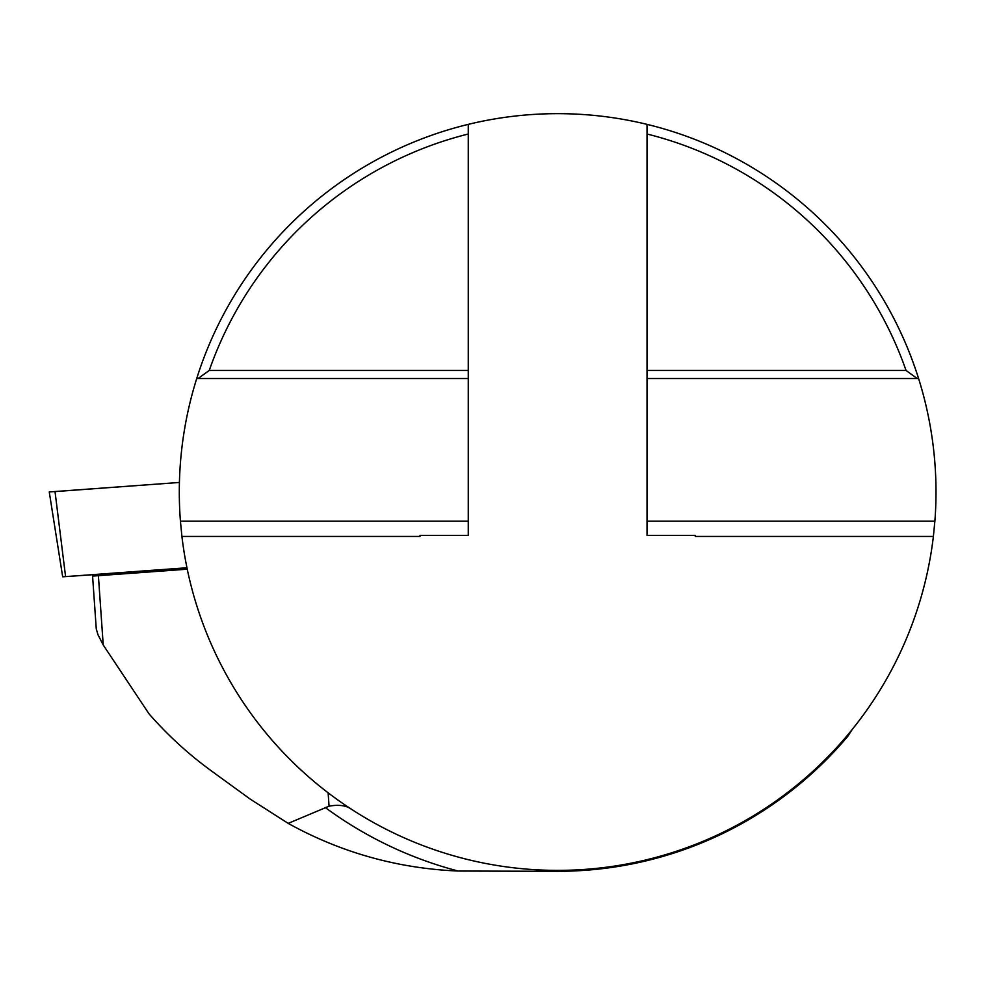 <?xml version="1.0" encoding="UTF-8"?>
<svg xmlns="http://www.w3.org/2000/svg" width="985" height="985" viewBox="0 0 985 985"><rect width="100%" height="100%" fill="white"/><g stroke="black" fill="none" stroke-linecap="round" stroke-linejoin="round"><path stroke-width="1.48" d="M186.965 567.766L62.683 576.816L187.039 568.148M62.683 576.816L49.25 491.946L179.418 482.453L55.012 491.589M647.034 134.009A368.993 368.993 0 0 1 906.04 370.458L917.183 378.499L918.574 378.499A378.351 378.351 0 0 0 647.034 124.369L647.034 535.36L695.275 535.36L695.275 536.443L933.386 536.443L934.876 521.151A378.351 378.351 0 0 0 918.574 378.499L647.034 378.499M468.269 521.151L468.269 535.36L420.029 535.36L420.029 536.443L181.917 536.443L180.427 521.151L468.269 521.151L468.269 124.369A378.351 378.351 0 0 0 196.729 378.499L198.108 378.499L209.251 370.458A368.993 368.993 0 0 1 468.269 134.009M468.269 370.458L209.251 370.458M468.269 378.499L196.729 378.499A378.351 378.351 0 0 0 180.427 521.151M906.04 370.458L647.034 370.458M187.261 569.195L92.578 576.102L96.271 628.947L97.983 634.734L103.228 644.99L148.969 713.78C167.721 735.229 188.603 754.338 211.64 771.095L250.104 799.044L288.199 823.386C340.933 852.579 397.583 868.462 458.16 871.036L557.645 871.306A379.299 379.299 0 0 0 847.851 736.251L852.259 729.392M349.687 808.069L350.389 808.537C345.181 805.324 338.077 804.536 329.064 806.186L288.199 823.386M181.917 536.443A378.351 378.351 0 0 0 933.386 536.443M695.275 139.575A378.351 378.351 0 0 0 420.029 139.575M647.034 521.151L934.876 521.151M65.576 576.594L55.012 491.503M98.389 575.659L103.228 644.99M328.128 792.777L329.064 806.186M325.087 807.404A391.87 391.87 0 0 0 458.16 871.036"/></g></svg>
